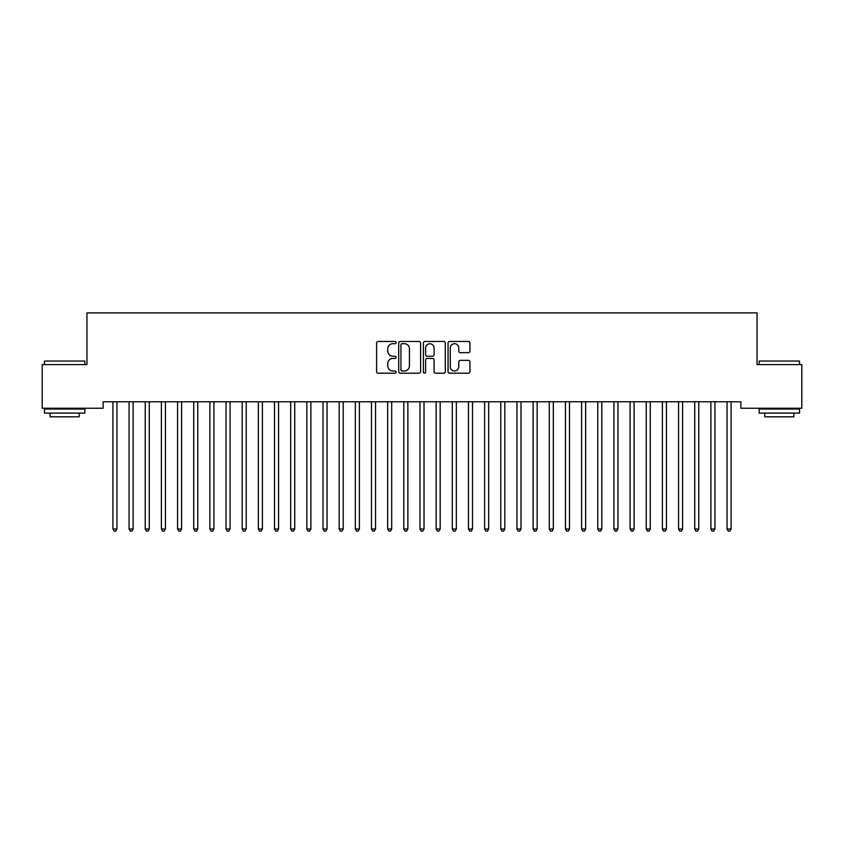 <?xml version="1.0" encoding="UTF-8"?>
<svg xmlns="http://www.w3.org/2000/svg" width="844" height="844" viewBox="0 0 844 844"><rect width="100%" height="100%" fill="white"/><g stroke="black" fill="none" stroke-linecap="round" stroke-linejoin="round"><path stroke-width="1.27" d="M396.142 342.58A1.108 1.108 0 0 0 395.034 341.472L378.175 341.472A1.583 1.583 0 0 0 376.593 343.054L376.593 371.613A1.583 1.583 0 0 0 378.175 373.196L395.034 373.196A1.108 1.108 0 0 0 396.142 372.088A1.108 1.108 0 0 0 395.034 370.98L392.85 370.98A5.075 5.075 0 0 1 387.776 365.906L387.776 363.521A5.075 5.075 0 0 1 392.85 358.447L395.034 358.447A1.108 1.108 0 0 0 396.142 357.339A1.108 1.108 0 0 0 395.034 356.231L392.85 356.231A5.075 5.075 0 0 1 387.776 351.146L387.776 348.772A5.075 5.075 0 0 1 392.85 343.698L395.034 343.698A1.108 1.108 0 0 0 396.142 342.58M468.357 352.655A1.583 1.583 0 0 0 469.95 351.072L469.95 343.054A1.583 1.583 0 0 0 468.357 341.472L449.641 341.472A1.583 1.583 0 0 0 448.058 343.054L448.058 371.613A1.583 1.583 0 0 0 449.641 373.196L468.357 373.196A1.583 1.583 0 0 0 469.95 371.613L469.95 361.939A1.583 1.583 0 0 0 468.357 360.356L460.349 360.356A1.583 1.583 0 0 0 458.767 361.939L458.767 366.739A4.241 4.241 0 0 1 454.526 370.98A4.241 4.241 0 0 1 450.274 366.739L450.274 347.939A4.241 4.241 0 0 1 454.526 343.698A4.241 4.241 0 0 1 458.767 347.939L458.767 351.072A1.583 1.583 0 0 0 460.349 352.655L468.357 352.655M740.874 401.786L103.126 401.786L103.126 408.243L42.2 408.243L42.2 364.608L86.964 364.608L86.964 312.892L757.036 312.892L757.036 364.608L801.8 364.608L801.8 408.243L740.874 408.243L740.874 401.786M420.607 343.054A1.583 1.583 0 0 0 419.025 341.472L400.309 341.472A1.583 1.583 0 0 0 398.716 343.054L398.716 371.613A1.583 1.583 0 0 0 400.309 373.196L419.025 373.196A1.583 1.583 0 0 0 420.607 371.613L420.607 343.054M424.975 341.472L443.691 341.472A1.583 1.583 0 0 1 445.284 343.054L445.284 371.613A1.583 1.583 0 0 1 443.691 373.196L435.683 373.196A1.583 1.583 0 0 1 434.101 371.613L434.101 360.029A1.583 1.583 0 0 0 432.508 358.447L427.191 358.447A1.583 1.583 0 0 0 425.608 360.029L425.608 372.088A1.108 1.108 0 0 1 424.5 373.196A1.108 1.108 0 0 1 423.393 372.088L423.393 343.054A1.583 1.583 0 0 1 424.975 341.472M402.05 343.698A1.108 1.108 0 0 0 400.942 344.806L400.942 369.872A1.108 1.108 0 0 0 402.05 370.98L404.35 370.98A5.075 5.075 0 0 0 409.424 365.906L409.424 348.772A5.075 5.075 0 0 0 404.35 343.698L402.05 343.698M434.101 348.013A4.241 4.241 0 0 0 429.849 343.772A4.241 4.241 0 0 0 425.608 348.013L425.608 354.638A1.583 1.583 0 0 0 427.191 356.231L432.508 356.231A1.583 1.583 0 0 0 434.101 354.638L434.101 348.013M112.695 401.786L112.79 402.018A1.614 1.614 0 0 1 112.906 402.62L112.906 529.009L116.947 529.009L116.947 402.62A1.614 1.614 0 0 1 117.063 402.018L117.158 401.786M116.947 529.009L115.733 531.108L114.119 531.108L112.906 529.009M128.858 401.786L128.953 402.018A1.614 1.614 0 0 1 129.069 402.62L129.069 529.009L133.109 529.009L133.109 402.62A1.614 1.614 0 0 1 133.225 402.018L133.32 401.786M133.109 529.009L131.896 531.108L130.282 531.108L129.069 529.009M145.02 401.786L145.115 402.018A1.614 1.614 0 0 1 145.231 402.62L145.231 529.009L149.272 529.009L149.272 402.62A1.614 1.614 0 0 1 149.388 402.018L149.483 401.786M149.272 529.009L148.059 531.108L146.445 531.108L145.231 529.009M44.458 361.053L84.864 361.053L44.458 361.053L44.458 364.608M84.864 413.096L44.458 413.096L44.458 409.055L84.864 409.055L84.864 413.096M79.209 413.096L79.209 416.809L50.123 416.809L50.123 413.096M759.136 361.053L799.542 361.053L759.136 361.053L759.136 364.608M799.542 413.096L759.136 413.096L759.136 409.055L799.542 409.055L799.542 413.096M793.877 413.096L793.877 416.809L764.791 416.809L764.791 413.096M161.183 401.786L161.278 402.018A1.614 1.614 0 0 1 161.394 402.62L161.394 529.009L165.435 529.009L165.435 402.62A1.614 1.614 0 0 1 165.551 402.018L165.646 401.786M165.435 529.009L164.221 531.108L162.607 531.108L161.394 529.009M177.345 401.786L177.44 402.018A1.614 1.614 0 0 1 177.556 402.62L177.556 529.009L181.597 529.009L181.597 402.62A1.614 1.614 0 0 1 181.713 402.018L181.808 401.786M181.597 529.009L180.384 531.108L178.77 531.108L177.556 529.009M193.508 401.786L193.603 402.018A1.614 1.614 0 0 1 193.719 402.62L193.719 529.009L197.76 529.009L197.76 402.62A1.614 1.614 0 0 1 197.876 402.018L197.971 401.786M197.76 529.009L196.547 531.108L194.932 531.108L193.719 529.009M209.66 401.786L209.766 402.018A1.614 1.614 0 0 1 209.882 402.62L209.882 529.009L213.922 529.009L213.922 402.62A1.614 1.614 0 0 1 214.038 402.018L214.133 401.786M213.922 529.009L212.709 531.108L211.095 531.108L209.882 529.009M225.823 401.786L225.918 402.018A1.614 1.614 0 0 1 226.044 402.62L226.044 529.009L230.085 529.009L230.085 402.62A1.614 1.614 0 0 1 230.201 402.018L230.296 401.786M230.085 529.009L228.872 531.108L227.247 531.108L226.044 529.009M241.985 401.786L242.08 402.018A1.614 1.614 0 0 1 242.196 402.62L242.196 529.009L246.237 529.009L246.237 402.62A1.614 1.614 0 0 1 246.364 402.018L246.459 401.786M246.237 529.009L245.034 531.108L243.41 531.108L242.196 529.009M258.148 401.786L258.243 402.018A1.614 1.614 0 0 1 258.359 402.62L258.359 529.009L262.4 529.009L262.4 402.62A1.614 1.614 0 0 1 262.516 402.018L262.611 401.786M262.4 529.009L261.186 531.108L259.572 531.108L258.359 529.009M274.311 401.786L274.406 402.018A1.614 1.614 0 0 1 274.522 402.62L274.522 529.009L278.562 529.009L278.562 402.62A1.614 1.614 0 0 1 278.678 402.018L278.773 401.786M278.562 529.009L277.349 531.108L275.735 531.108L274.522 529.009M290.473 401.786L290.568 402.018A1.614 1.614 0 0 1 290.684 402.62L290.684 529.009L294.725 529.009L294.725 402.62A1.614 1.614 0 0 1 294.841 402.018L294.936 401.786M294.725 529.009L293.512 531.108L291.897 531.108L290.684 529.009M306.636 401.786L306.731 402.018A1.614 1.614 0 0 1 306.847 402.62L306.847 529.009L310.887 529.009L310.887 402.62A1.614 1.614 0 0 1 311.003 402.018L311.098 401.786M310.887 529.009L309.674 531.108L308.06 531.108L306.847 529.009M322.798 401.786L322.893 402.018A1.614 1.614 0 0 1 323.009 402.62L323.009 529.009L327.05 529.009L327.05 402.62A1.614 1.614 0 0 1 327.166 402.018L327.261 401.786M327.05 529.009L325.837 531.108L324.223 531.108L323.009 529.009M338.961 401.786L339.056 402.018A1.614 1.614 0 0 1 339.172 402.62L339.172 529.009L343.213 529.009L343.213 402.62A1.614 1.614 0 0 1 343.329 402.018L343.424 401.786M343.213 529.009L341.999 531.108L340.385 531.108L339.172 529.009M355.124 401.786L355.218 402.018A1.614 1.614 0 0 1 355.335 402.62L355.335 529.009L359.375 529.009L359.375 402.62A1.614 1.614 0 0 1 359.491 402.018L359.586 401.786M359.375 529.009L358.162 531.108L356.548 531.108L355.335 529.009M371.286 401.786L371.381 402.018A1.614 1.614 0 0 1 371.497 402.62L371.497 529.009L375.538 529.009L375.538 402.62A1.614 1.614 0 0 1 375.654 402.018L375.749 401.786M375.538 529.009L374.325 531.108L372.71 531.108L371.497 529.009M387.449 401.786L387.544 402.018A1.614 1.614 0 0 1 387.66 402.62L387.66 529.009L391.7 529.009L391.7 402.62A1.614 1.614 0 0 1 391.816 402.018L391.911 401.786M391.7 529.009L390.487 531.108L388.873 531.108L387.66 529.009M403.601 401.786L403.706 402.018A1.614 1.614 0 0 1 403.822 402.62L403.822 529.009L407.863 529.009L407.863 402.62A1.614 1.614 0 0 1 407.979 402.018L408.074 401.786M407.863 529.009L406.65 531.108L405.025 531.108L403.822 529.009M419.763 401.786L419.858 402.018A1.614 1.614 0 0 1 419.985 402.62L419.985 529.009L424.015 529.009L424.015 402.62A1.614 1.614 0 0 1 424.142 402.018L424.237 401.786M424.015 529.009L422.812 531.108L421.188 531.108L419.985 529.009M435.926 401.786L436.021 402.018A1.614 1.614 0 0 1 436.137 402.62L436.137 529.009L440.178 529.009L440.178 402.62A1.614 1.614 0 0 1 440.294 402.018L440.399 401.786M440.178 529.009L438.975 531.108L437.35 531.108L436.137 529.009M452.089 401.786L452.184 402.018A1.614 1.614 0 0 1 452.3 402.62L452.3 529.009L456.34 529.009L456.34 402.62A1.614 1.614 0 0 1 456.456 402.018L456.551 401.786M456.34 529.009L455.127 531.108L453.513 531.108L452.3 529.009M468.251 401.786L468.346 402.018A1.614 1.614 0 0 1 468.462 402.62L468.462 529.009L472.503 529.009L472.503 402.62A1.614 1.614 0 0 1 472.619 402.018L472.714 401.786M472.503 529.009L471.29 531.108L469.675 531.108L468.462 529.009M484.414 401.786L484.509 402.018A1.614 1.614 0 0 1 484.625 402.62L484.625 529.009L488.665 529.009L488.665 402.62A1.614 1.614 0 0 1 488.781 402.018L488.876 401.786M488.665 529.009L487.452 531.108L485.838 531.108L484.625 529.009M500.576 401.786L500.671 402.018A1.614 1.614 0 0 1 500.787 402.62L500.787 529.009L504.828 529.009L504.828 402.62A1.614 1.614 0 0 1 504.944 402.018L505.039 401.786M504.828 529.009L503.615 531.108L502.001 531.108L500.787 529.009M516.739 401.786L516.834 402.018A1.614 1.614 0 0 1 516.95 402.62L516.95 529.009L520.991 529.009L520.991 402.62A1.614 1.614 0 0 1 521.107 402.018L521.202 401.786M520.991 529.009L519.777 531.108L518.163 531.108L516.95 529.009M532.902 401.786L532.997 402.018A1.614 1.614 0 0 1 533.113 402.62L533.113 529.009L537.153 529.009L537.153 402.62A1.614 1.614 0 0 1 537.269 402.018L537.364 401.786M537.153 529.009L535.94 531.108L534.326 531.108L533.113 529.009M549.064 401.786L549.159 402.018A1.614 1.614 0 0 1 549.275 402.62L549.275 529.009L553.316 529.009L553.316 402.62A1.614 1.614 0 0 1 553.432 402.018L553.527 401.786M553.316 529.009L552.103 531.108L550.488 531.108L549.275 529.009M565.227 401.786L565.322 402.018A1.614 1.614 0 0 1 565.438 402.62L565.438 529.009L569.478 529.009L569.478 402.62A1.614 1.614 0 0 1 569.594 402.018L569.689 401.786M569.478 529.009L568.265 531.108L566.651 531.108L565.438 529.009M581.389 401.786L581.484 402.018A1.614 1.614 0 0 1 581.6 402.62L581.6 529.009L585.641 529.009L585.641 402.62A1.614 1.614 0 0 1 585.757 402.018L585.852 401.786M585.641 529.009L584.428 531.108L582.814 531.108L581.6 529.009M597.541 401.786L597.636 402.018A1.614 1.614 0 0 1 597.763 402.62L597.763 529.009L601.804 529.009L601.804 402.62A1.614 1.614 0 0 1 601.92 402.018L602.015 401.786M601.804 529.009L600.59 531.108L598.966 531.108L597.763 529.009M613.704 401.786L613.799 402.018A1.614 1.614 0 0 1 613.915 402.62L613.915 529.009L617.956 529.009L617.956 402.62A1.614 1.614 0 0 1 618.082 402.018L618.177 401.786M617.956 529.009L616.753 531.108L615.128 531.108L613.915 529.009M629.867 401.786L629.962 402.018A1.614 1.614 0 0 1 630.078 402.62L630.078 529.009L634.118 529.009L634.118 402.62A1.614 1.614 0 0 1 634.234 402.018L634.34 401.786M634.118 529.009L632.905 531.108L631.291 531.108L630.078 529.009M646.029 401.786L646.124 402.018A1.614 1.614 0 0 1 646.24 402.62L646.24 529.009L650.281 529.009L650.281 402.62A1.614 1.614 0 0 1 650.397 402.018L650.492 401.786M650.281 529.009L649.068 531.108L647.453 531.108L646.24 529.009M662.192 401.786L662.287 402.018A1.614 1.614 0 0 1 662.403 402.62L662.403 529.009L666.443 529.009L666.443 402.62A1.614 1.614 0 0 1 666.56 402.018L666.654 401.786M666.443 529.009L665.23 531.108L663.616 531.108L662.403 529.009M678.354 401.786L678.449 402.018A1.614 1.614 0 0 1 678.565 402.62L678.565 529.009L682.606 529.009L682.606 402.62A1.614 1.614 0 0 1 682.722 402.018L682.817 401.786M682.606 529.009L681.393 531.108L679.779 531.108L678.565 529.009M694.517 401.786L694.612 402.018A1.614 1.614 0 0 1 694.728 402.62L694.728 529.009L698.769 529.009L698.769 402.62A1.614 1.614 0 0 1 698.885 402.018L698.98 401.786M698.769 529.009L697.555 531.108L695.941 531.108L694.728 529.009M710.68 401.786L710.775 402.018A1.614 1.614 0 0 1 710.891 402.62L710.891 529.009L714.931 529.009L714.931 402.62A1.614 1.614 0 0 1 715.047 402.018L715.142 401.786M714.931 529.009L713.718 531.108L712.104 531.108L710.891 529.009M726.842 401.786L726.937 402.018A1.614 1.614 0 0 1 727.053 402.62L727.053 529.009L731.094 529.009L731.094 402.62A1.614 1.614 0 0 1 731.21 402.018L731.305 401.786M731.094 529.009L729.881 531.108L728.266 531.108L727.053 529.009M84.864 364.608L84.864 361.053M75.654 409.055L75.654 408.243M53.678 409.055L53.678 408.243M799.542 364.608L799.542 361.053M790.322 409.055L790.322 408.243M768.346 409.055L768.346 408.243"/></g></svg>
